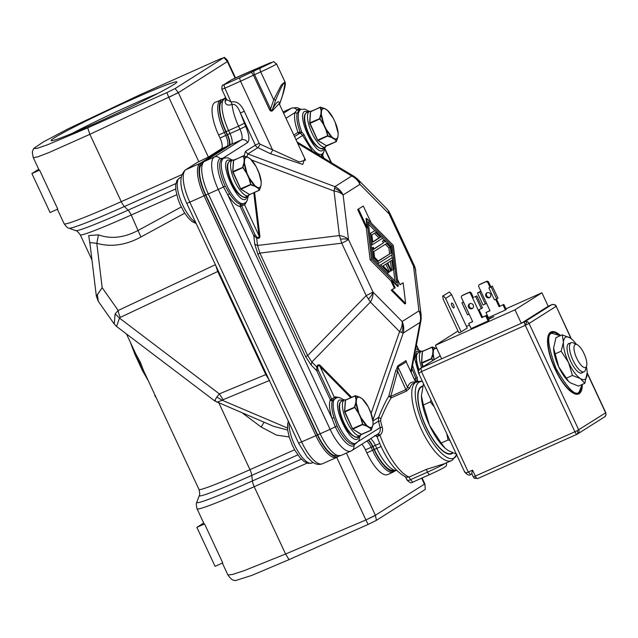 <?xml version="1.0" encoding="UTF-8"?>
<svg xmlns="http://www.w3.org/2000/svg" width="638" height="638" viewBox="0 0 638 638"><rect width="100%" height="100%" fill="white"/><g stroke="black" fill="none" stroke-linecap="round" stroke-linejoin="round"><path stroke-width="0.96" d="M222.359 563.075L227.886 574.934L232.487 574.471L244.179 570.643L285.577 554.015L365.893 519.97L375.399 515.257L424.836 483.883L425.331 489.378L424.908 484.035M307.061 463.124L254.187 486.698A92.733 4.322 155 0 1 197.07 508.845L204.008 523.726A92.733 4.322 -25 0 0 204.567 523.926L222.742 562.899L215.054 566.329L196.879 527.355L203.689 523.04M227.718 61.168C228.013 60.881 226.889 59.605 224.337 57.332L175.075 88.586L166.821 92.654L87.701 127.863L47.443 144.81L36.661 148.502L33.702 148.423L43.655 141.764L68.386 128.685L140.073 94.727L219.879 59.079L223.994 57.627L227.319 61.487L227.79 61.312L178.353 92.685L89.87 134.323L49.182 152.458L37.754 156.852L33.32 157.69L39.03 169.931A92.733 4.322 -25 0 0 39.588 170.123L57.763 209.105L50.075 212.526L31.9 173.552L38.711 169.237M134.132 98.499A69.382 3.238 -25 0 0 51.239 140.679A69.382 3.238 -25 0 0 93.842 124.003A69.382 3.238 -25 0 0 176.862 82.095A69.382 3.238 -25 0 0 134.132 98.499M157.618 93.531A64.916 3.03 -25 0 0 134.722 103.372A64.916 3.03 -25 0 0 72.373 133.278M223.093 99.177A29.523 10.048 66 0 0 225.836 131.795L227.232 134.793A10.216 3.477 -114 0 1 228.579 145.927L201.648 162.969A29.523 10.048 66 0 0 205.54 195.124L317.389 434.988A29.523 10.048 66 0 0 338.427 456.29L338.65 456.146M368.254 440.188A10.216 3.477 -114 0 1 372.64 446.616L374.035 449.615A29.523 10.048 66 0 0 395.273 470.78M374.035 449.615L366.842 452.836A29.811 10.152 66 0 0 387.633 474.584L393.327 472.048A29.811 10.152 66 0 1 372.528 450.3L371.133 447.302L365.446 449.838A9.937 3.381 66 0 0 361.85 444.239M201.648 162.969A4.968 4.665 -122.3 0 0 200.109 163.344L185.889 169.684L197.429 162.379L208.363 157.052L221.346 148.837A9.937 3.381 66 0 0 220.038 138.015L218.643 135.017L225.836 131.795M223.659 99.105L215.158 102.319A29.811 10.152 66 0 0 218.643 135.017M366.842 452.836L365.446 449.838M197.429 162.379A4.968 4.665 -122.3 0 0 196.871 162.682L185.331 169.987C178.943 176.168 179.422 187.285 186.759 203.339L189.813 202.15L301.662 442.014A29.811 10.152 66 0 0 322.461 463.754L336.681 457.414A29.811 10.152 66 0 1 315.89 435.674L298.608 443.203L307.165 457.023L311.846 461.585C315.339 464.36 318.88 465.078 322.461 463.754M425.331 489.378L376.404 520.345L375.471 515.416L365.893 519.97L368.15 524.412L289.038 559.622L251.827 575.396L235.255 580.668C233.62 579.631 232.87 581.848 227.886 574.934M166.821 92.654L168.823 97.359L178.273 92.534L175.075 88.586M376.404 520.345L368.15 524.412M218.403 271.198L217.718 271.501L215.74 265.488M266.477 374.307L265.791 374.602L217.718 271.501L120.319 317.365L119.473 318.091L116.571 326.457L114.25 324.056L115.127 313.832L118.197 310.475L102.176 287.658L97.383 294.812L98.34 301.399L114.298 324.112M269.045 379.809L265.791 374.602L219.344 393.869L223.148 399.683L269.595 380.423M289.213 436.982L276.421 435.084L261.205 427.037L242.528 413.113M126.491 333.985L135.711 353.747L140.368 362.288L143.518 370.495L198.984 489.442A82.796 3.86 -25 0 0 249.984 469.664L294.612 449.766M90.285 246.132L88.706 235.581L98.459 234.848C110.884 239.314 124.187 237.799 138.366 230.302L181.24 206.991M204.567 523.926L196.879 527.355M98.459 234.848L96.809 243.325L89.846 242.56L96.338 296.168L102.176 287.658L96.809 243.325C104.249 245.383 111.714 245.805 119.194 244.601C126.324 243.541 133.565 241.004 140.926 236.993L131.237 215.022A8.278 2.815 66 0 0 128.063 210.173L175.705 188.928M264.028 422.252L261.205 427.037M273.638 426.336L287.69 430.028M39.588 170.123L31.9 173.552M155.154 395.44L154.779 395.6L156.318 397.945M140.368 362.288L139.411 362.711L142.473 370.606L148.367 380.902M130.351 342.255L134.953 354.473L139.411 362.711M115.127 313.832L119.473 318.091L219.344 393.869L216.824 397.075L222.247 400.281L216.928 402.227M215.461 400.6C214.264 401.621 214.719 400.449 216.824 397.075M134.953 354.473L142.473 370.606M138.901 362.536L140.129 365.518M138.757 362.599L137.337 359.545M343.571 400.313L339.631 399.922C331.226 403.838 349.696 444.247 357.583 439.032L359.481 436.009M344.265 400.002L339.958 397.713L337.845 397.498A24.651 8.39 66 0 0 336.673 397.801A24.651 8.39 66 0 0 335.987 398.279L332.542 400.576L331.728 399.117L335.086 396.796L340.158 397.761M420.506 351.618L416.566 351.235L414.708 358.803L418.512 372.68M412.587 365.223A24.651 8.39 66 0 0 417.268 377.497L417.587 381.572M231.722 160.449L227.774 160.058C219.297 163.862 237.95 204.535 245.734 199.168L247.632 196.145M247.249 200.388L244.809 204.702L241.595 205.835L241.052 204.383L244.904 202.956A24.651 8.39 66 0 0 245.112 202.86A24.651 8.39 66 0 0 245.128 202.852A24.651 8.39 66 0 0 245.909 202.286L247.161 200.563L248.326 195.834M308.656 111.754L304.717 111.371C296.231 115.167 314.885 155.839 322.668 150.472L324.567 147.45M309.35 111.443L304.701 109.074L300.841 109.441A24.842 8.454 66 0 0 300.729 109.497A24.842 8.454 66 0 0 301.774 132.05L304.103 134.809L302.667 135.431L300.737 133.581L301.774 132.05L297.97 132.377A1.659 1.555 -122.3 0 0 299.573 133.374L300.027 131.811A24.842 8.454 66 0 1 297.196 113.269L294.955 112.599L296.973 109.84A4.968 4.665 -122.3 0 0 291.263 108.308L283.607 113.157M222.383 158.814L221.936 159.045A24.842 8.454 66 0 0 225.206 186.097L229.489 193.561A24.842 8.454 66 0 0 241.052 204.375A1.659 1.531 -84.3 0 0 240.199 206.545L241.595 205.835L255.16 234.92L256.867 237.129C258.597 238.014 259.299 237.527 258.972 235.653L244.585 204.806L244.904 202.956M322.166 155.281L320.802 156.302M312.357 151.198L302.667 135.431L295.976 139.666M356.195 442.748L353.907 445.627A26.078 8.876 -114 0 1 335.317 426.806L331.919 418.169C329.32 409.803 328.785 403.687 330.325 399.827A1.659 1.491 -155.4 0 0 332.542 400.576A24.842 8.454 66 0 0 334.041 417.77L337.055 425.961A24.842 8.454 66 0 0 354.385 444.088L355.988 443.37A24.842 8.454 66 0 0 356.108 443.314M416.893 382.433L415.458 381.891L416.072 380.918L415.912 378.294L411.949 368.628M456.704 454.934A41.789 14.227 -114 0 1 454.208 457.98A41.789 14.227 -114 0 1 424.39 427.524A41.789 14.227 -114 0 1 419.086 382.21A41.789 14.227 -114 0 1 422.476 381.532M251.531 159.994L334.009 190.985L334.902 186.639A16.556 15.551 57.7 0 1 343.116 194.989L359.936 184.35A16.556 15.551 -122.3 0 0 351.713 176L354.273 176.519L357.495 179.055A16.556 11.54 135.4 0 1 359.936 184.35L389.108 213.889A16.556 11.54 -44.6 0 0 386.668 208.594L357.495 179.055M415.769 270.656L415.769 270.656A16.556 10.447 173.1 0 0 413.552 266.309L418.943 310.897A16.556 10.447 -6.9 0 1 421.16 315.244L415.155 267.777A16.556 5.24 162.9 0 0 413.552 266.309A16.556 0.774 155 0 0 414.333 265.647L389.89 213.236A16.556 0.774 155 0 1 389.108 213.889L413.552 266.309M421.032 320.077L420.003 322.437A16.556 15.551 -122.3 0 0 418.943 310.897L402.131 321.536A16.556 15.551 57.7 0 1 403.184 333.076L399.571 331.593A16.556 11.54 -44.6 0 0 402.131 321.536L372.959 291.997A16.556 11.54 135.4 0 1 370.399 302.053L366.188 295.609A16.556 0.774 -25 0 0 372.959 291.997L348.515 239.577L343.116 194.989A16.556 10.447 -6.9 0 0 334.009 190.985L339.4 235.574A16.556 10.447 -6.9 0 1 348.515 239.577A16.556 0.774 -25 0 1 341.745 243.198L339.4 235.574L257.537 245.463L254.809 244.258L253.764 235.629L256.651 238.11L257.537 245.463L259.881 253.087L257.856 254.171L254.809 244.258M222.311 158.846L223.906 158.136A24.842 8.454 66 0 0 223.786 158.192A24.842 8.454 66 0 0 226.809 185.387A24.842 8.454 66 0 0 242.831 203.761L242.831 205.492M376.587 435.682L376.954 436.36C385.041 458.012 394.874 471.665 406.454 477.312L409.181 477.025L426.248 469.416L444.814 463.595L451.337 460.684A43.057 14.658 -114 0 1 421.295 429.278A43.057 14.658 -114 0 1 415.713 382.337A43.057 14.658 -114 0 1 416.271 382.042L419.892 381.221L422.428 381.428M421.16 315.244L421 320.284L411.239 372.44M452.948 452.948A36.908 12.569 -114 0 1 445.252 452.709A36.908 12.569 -114 0 1 425.929 426.878A36.908 12.569 -114 0 1 418.137 391.899A36.908 12.569 -114 0 1 422.755 386.054M225.685 97.622L220.533 102.989A28.543 9.722 66 0 0 226.115 131.619L227.519 134.618A11.197 3.812 -114 0 1 229.879 145.249M368.676 439.925A11.197 3.812 -114 0 1 372.919 446.44L374.323 449.439A28.543 9.722 66 0 0 390.727 470.134L394.515 470.836L396.669 470.493M317.676 434.805A28.543 9.722 66 0 0 334.089 455.508L340.947 455.516A29.811 10.152 -114 0 1 320.148 433.768L317.676 434.805L205.827 194.941L208.299 193.904A29.811 10.152 -114 0 1 204.375 161.446A4.968 4.665 -122.3 0 0 203.817 161.741L200.244 166.319A28.543 9.722 66 0 0 205.827 194.941M226.115 131.619L238.548 126.141A29.811 10.152 -114 0 1 232.08 104.449C228.061 105.796 225.708 104.887 225.023 101.737L226.594 99.56L231.363 102.04C236.523 100.852 240.805 103.906 244.218 111.195L240.406 113.07C237.91 106.586 235.135 103.715 232.08 104.449L224.895 88.188L221.841 89.368L226.586 99.56M374.769 435.355L375.479 435.706A9.937 3.381 -114 0 1 377.146 436.91M323.657 158.025L322.485 155.505L322.684 153.224M255.16 234.92L253.764 235.629L240.199 206.545C236.578 205.946 232.463 202.102 227.854 194.997L223.467 186.942A26.078 8.876 -114 0 1 220.03 158.535L223.93 158.12M376.42 435.618L375.479 435.706M372.999 420.944L378.573 417.419C382.425 407.993 385.831 400.895 388.789 396.134L391.15 397.913C388.271 402.426 384.858 409.317 380.91 418.592L380.655 421.096A43.057 14.658 66 0 0 382.274 427.293L380.128 427.596C380.647 430.148 380.033 432.213 378.294 433.8L377.337 434.39L378.294 433.8L379.969 435.196L377.353 436.567M335.987 398.279A1.659 1.547 47.6 0 1 334.352 397.307L319.965 366.459C318.809 365.088 318.011 365.375 317.565 367.305L318.163 370.024L331.728 399.117L330.325 399.827L316.759 370.734L311.121 365.024L305.642 356.65L257.856 254.171M360.183 435.698L358.827 440.754L355.988 443.37A24.842 8.454 66 0 1 338.658 425.251A24.842 8.454 66 0 1 334.145 399.587L332.773 398.375M417.268 377.497L414.413 379.243M418.105 381.436A24.842 8.454 66 0 1 417.866 381.006L416.072 380.918M300.841 109.441L299.238 110.151A24.842 8.454 66 0 0 298.871 110.35L297.196 113.269M244.155 155.951L245.423 151.445L255.367 145.153L240.406 113.07L245.654 126.324L239.944 129.139A9.937 3.381 -114 0 1 241.26 139.961L214.328 157.004L204.375 161.446L231.299 144.403A4.968 4.665 -122.3 0 0 230.741 144.698L203.817 161.741M382.274 427.293C383.055 430.467 382.29 433.098 379.969 435.196A43.057 14.658 -114 0 0 384.323 445.763A43.057 14.658 -114 0 0 409.181 477.025L410.433 479.72C408.129 480.741 406.956 480.566 406.916 479.21M300.737 133.581L299.573 133.374L294.525 136.564M244.218 111.195L259.172 143.271L255.367 145.153A4.968 4.665 -122.3 0 0 257.832 147.657L247.887 153.949L245.423 151.445M297.699 143.375L351.713 176L334.902 186.639L247.887 153.949L246.778 156.812M416.271 382.042L413.424 383.31A43.057 14.658 66 0 0 409.771 388.127L406.51 391.07L391.15 397.913L390.799 396.35A1.659 0.431 15.2 0 0 388.789 396.134L395.632 371.021L397.857 365.765L406.031 360.59L406.31 361.874L397.968 366.914L397.641 371.236A1.659 0.431 15.2 0 0 395.632 371.021M380.91 418.592L378.573 417.419L378.446 421.16L372.911 424.661M371.133 413.384L399.571 331.593L370.399 302.053L311.886 362.001L307.668 355.565L366.188 295.609L341.745 243.198L259.881 253.087L307.668 355.565L305.642 356.65M318.163 370.024L316.759 370.734L316.695 366.874L311.886 362.001L311.121 365.024M317.565 367.305L316.695 366.874C317.684 364.673 318.856 364.202 320.22 365.446A1.659 1.156 -44.6 0 0 319.965 366.459L350.804 397.689M253.788 192.804L258.972 235.653L259.881 236.06C260.001 238.046 258.924 238.724 256.651 238.11L256.867 237.129M304.781 158.559L302.755 164.437L270.544 153.734L257.832 147.657A3.31 0.63 -64.4 0 0 259.993 144.108L299.246 161.996L305.498 160.09M305.506 160.106L279.173 103.635L273.343 109.696C271.955 111.69 270.656 111.626 269.451 109.513L253.438 75.172A19.044 0.885 155 0 1 240.542 81.209L224.895 88.188A3.31 1.124 66 0 1 224.464 84.575L223.523 84.91A3.31 3.11 -122.3 0 0 223.148 85.109C222.351 84.535 221.92 85.955 221.841 89.368M233.596 78.793A3.31 1.124 -114 0 1 233.644 78.769L231.323 79.933A3.31 3.11 57.7 0 1 231.698 79.734L266.046 64.645C270.241 62.739 272.123 62.077 271.692 62.668L240.103 77.605A3.31 1.124 66 0 0 240.542 81.209L272.705 150.185L270.544 153.734M409.771 388.127L407.53 387.433C408.982 382.975 411.709 381.253 415.705 382.258L406.143 361.746A1.659 1.555 57.7 0 1 406.031 360.59M406.51 391.07L397.641 371.236L390.799 396.35L406.159 389.499L407.53 387.433L397.968 366.914A1.659 1.555 57.7 0 1 397.857 365.765M250.758 72.612A3.31 1.348 -116.2 0 1 253.438 75.172L254.562 74.646L270.576 108.994L269.451 109.513M279.516 104.369L282.411 95.812C286.948 77.238 284.7 78.657 275.68 100.07L273.702 99.767L270.576 108.994C270.943 110.765 271.66 110.677 272.745 108.731L273.343 109.696M275.68 100.07L272.745 108.731C277.091 101.155 279.332 99.735 279.484 104.465M406.486 362.48L415.809 382.25M399.962 284.652L403.144 282.793L405.656 303.536L404.803 303.911L391.23 290.17L394.356 288.193L390.95 280.887L370.152 259.833L366.308 228.037L357.655 209.487L363.317 206.066L357.655 209.487M254.123 71.033A3.31 1.124 -114 0 0 254.562 74.646L260.711 71.903L273.702 99.767L281.302 84.974L284.955 81.863L276.565 63.872A13.246 0.614 -25 0 1 260.711 71.903A3.31 1.124 -114 0 1 260.272 68.298M366.308 228.037L367.161 227.662L358.508 209.112M367.161 227.662L366.068 218.643L366.635 218.387L371.571 259.195L370.152 259.833M390.95 280.887L391.804 280.513L397.705 286.486L398.272 286.231L371.571 259.195M394.356 288.193L395.209 287.818L391.804 280.513M395.209 287.818L391.23 290.17M405.656 303.536L392.083 289.796M403.144 282.793L400.018 284.771L397.418 279.205M366.635 218.387L393.335 245.423L398.272 286.231M371.236 223.045L363.317 206.066M368.214 221.777L392.242 246.109L396.692 282.841L372.664 258.51L368.214 221.777M391.014 246.659L392.242 246.109M394.978 281.111L393.558 269.356M392.155 257.76L391.812 254.929M368.501 224.145L374.913 230.637M382.489 238.309L384.355 240.199M379.578 265.512L392.466 257.624L379.602 265.536M385.87 264.124L389.411 271.716L391.413 270.719L387.776 262.92L391.915 260.304L393.048 269.683L391.628 270.313L390.52 261.181M373.573 249.123L383.725 242.695L382.314 241.26L384.547 240.111L382.314 241.26M371.412 248.158L373.342 247.201L373.605 249.37L383.725 242.695M369.665 233.731L375.112 230.549L369.673 233.787M387.154 273.184L388.382 272.633L380.83 264.985M390.831 271.078L387.194 263.287L383.063 265.902L389.196 272.115L388.382 272.633M392.466 257.624L393.861 269.164L393.048 269.683M383.733 240.63L385.153 242.057M373.342 247.201L371.412 248.214M372.528 247.719L373.748 257.816L372.64 258.31M377.712 263.622L378.94 263.079L373.748 257.816M384.547 240.111L391.158 246.802L392.115 254.737L378.94 263.079M370.782 233.293L372.177 244.832L371.069 245.327M375.112 230.549L382.664 238.197L372.177 244.832M373.868 251.531L386.564 243.493L390.344 247.313L391.038 253.087L378.342 261.125L374.562 257.305L373.868 251.531M371.858 234.936L375.71 232.503L380.431 237.28L372.736 242.153L371.858 234.936M385.304 244.29L388.917 247.951L390.344 247.313M378.182 260.958L391.038 253.087M389.619 253.725L388.917 247.951M374.45 233.301L379.012 237.918L380.431 237.28M372.704 241.906L379.012 237.918M422.651 386.445L421.814 386.827A36.43 12.401 66 0 0 421.263 387.114A36.43 12.401 66 0 0 418.711 390.911A36.43 12.401 66 0 0 425.315 425.147A36.43 12.401 66 0 0 446.369 452.94A36.43 12.401 66 0 0 451.481 453.371L452.677 452.836M431.065 399.954L430.323 401.892L423.393 404.978L421.399 395.656A36.43 12.401 66 0 0 421.399 395.831A36.43 12.401 66 0 0 429.478 425.267A36.43 12.401 66 0 0 444.511 447.661L444.981 448.099M586.609 366.076L585.397 370A15.894 5.415 -114 0 1 584.28 371.651A15.894 5.415 -114 0 1 584.041 371.779A15.894 5.415 -114 0 1 572.788 359.824A15.894 5.415 -114 0 1 570.858 342.869A15.894 5.415 -114 0 1 571.098 342.742A15.894 5.415 -114 0 1 573.323 342.925L577.055 344.648A12.585 4.283 -114 0 1 584.328 354.25A12.585 4.283 -114 0 1 586.609 366.076A12.585 4.283 -114 0 1 585.724 367.384A12.585 4.283 -114 0 1 576.76 358.309A12.585 4.283 -114 0 1 575.101 344.6A12.585 4.283 -114 0 1 577.055 344.648M430.323 401.892L434.334 406.956M446.799 433.696L448.075 439.981L449.965 440.491M421.399 395.831L423.48 383.677M423.393 404.978L429.478 425.267L441.153 443.067L448.075 439.981M441.153 443.067L444.989 448.099L448.091 450.484L456.353 454.184M577.382 434.103A3.31 3.11 -122.3 0 0 578.714 429.892L529.077 323.45L525.273 325.332A3.31 1.124 -114 0 1 524.835 321.719A3.31 3.11 57.7 0 1 529.077 323.45L556.009 306.407A3.31 3.11 -122.3 0 0 551.766 304.677A3.31 1.124 -114 0 1 551.814 304.653L551.814 304.653A3.31 1.124 -114 0 1 551.854 304.637M604.569 416.917L577.215 434.183A3.31 1.124 -114 0 0 577.27 434.159A3.31 1.404 63.8 0 0 577.334 434.127A3.31 1.404 63.8 0 0 577.199 430.698L605.797 412.714L605.933 415.178L604.569 416.917A3.31 3.11 57.7 0 0 605.797 415.338A3.31 0.909 18.7 0 0 605.933 415.178M440.26 355.837L420.474 368.309L440.236 355.797M582.303 384.419A33.95 11.556 -114 0 1 578.738 393.909A33.95 11.556 -114 0 1 555.06 369.147A33.95 11.556 -114 0 1 551.088 331.904A33.95 11.556 -114 0 1 560.531 335.588M550.044 333.267A33.95 11.556 66 0 0 549.454 333.203M488.19 318.96L493.892 316.615L488.421 319.447M452.015 306.001A2.648 0.901 -114 0 1 451.704 303.098A2.648 0.901 -114 0 1 453.554 305.028A2.648 0.901 -114 0 1 453.865 307.939A2.648 0.901 -114 0 1 452.015 306.001M472.08 308.656A2.735 2.568 57.7 0 1 469.464 303.871A2.735 2.568 57.7 0 1 473.189 304.964A2.735 2.568 57.7 0 1 472.08 308.656M472.75 308.21A2.735 2.568 57.7 0 1 469.879 303.664M489.394 297.699A2.735 2.568 57.7 0 1 486.778 292.914A2.735 2.568 57.7 0 1 490.502 294.014A2.735 2.568 57.7 0 1 489.394 297.699M490.064 297.252A2.735 2.568 57.7 0 1 487.185 292.706M492.392 286.079L488.844 287.929L494.434 299.924L496.707 298.903L491.116 286.917L492.273 286.183L497.991 298.074L492.273 286.183M488.844 287.929L491.116 286.917M480.845 291.143L477.463 293.001L483.054 304.996L485.335 303.983L479.736 291.989L480.892 291.255L486.483 303.249L485.335 303.983M477.463 293.001L479.736 291.989M496.707 298.903L497.863 298.177M474.608 296.933L476.881 295.92L474.608 296.933M485.749 315.866L486.523 315.379L488.899 320.475L488.126 320.962L485.749 315.866L481.77 317.644L478.277 310.148L482.472 307.915L476.881 295.92M478.277 310.148L470.589 293.655A1.659 1.555 -122.3 0 0 468.467 292.794L462.207 295.577A1.659 1.555 -122.3 0 0 461.481 297.715L463.579 302.213L461.952 302.843L463.443 301.918M461.952 302.843L467.542 314.837L469.177 314.207L472.67 321.704L468.691 323.474L472.614 321.584M449.455 291.949L442.652 296.12L449.455 291.949L451.616 294.604L445.563 298.44L443.402 295.785M503.063 304.908L505.44 310.012L506.213 309.518L503.837 304.422L499.083 306.687L495.67 299.374M503.837 304.422L499.083 306.687M499.849 306.2L496.492 298.999M489.992 287.196L487.895 282.698A1.659 1.555 -122.3 0 0 485.773 281.837L479.521 284.628A1.659 1.555 -122.3 0 0 478.795 286.757L480.892 291.255M490.766 286.709L488.668 282.211A1.659 1.555 -122.3 0 0 486.547 281.35L480.286 284.141A1.659 1.555 -122.3 0 0 480.103 284.237L479.329 284.723M486.483 303.249L489.984 310.746L485.996 312.516L488.373 317.62L505.44 310.012M489.928 310.626L485.996 312.516M481.77 317.644L482.543 317.158L479.098 309.773M486.523 315.379L482.543 317.158M473.452 297.667L471.354 293.169A1.659 1.555 -122.3 0 0 469.233 292.308L462.981 295.091A1.659 1.555 -122.3 0 0 462.789 295.195L462.024 295.681M468.691 323.474L471.067 328.57L488.126 320.962M445.563 298.44L461.146 331.872L458.874 332.884L443.282 299.453L442.652 296.12M461.146 331.872L467.207 328.036L451.616 294.604M576.672 394.252A33.95 11.556 66 0 0 577.023 393.766M541.917 292.77L548.209 306.264L521.286 323.306L441.648 358.811L435.355 345.325L514.994 309.813L541.917 292.77L505.894 308.84M487.998 316.815L487.328 317.11M469.44 325.093L466.458 326.417M514.994 309.813L521.286 323.306L524.835 321.719L551.766 304.677L548.209 306.264L552.069 304.549A3.31 2.999 70.7 0 0 551.766 304.677M457.996 330.994L435.355 345.325M577.167 434.207L477.726 478.54A3.31 1.124 -114 0 1 477.679 478.572A3.31 1.124 -114 0 1 476.634 478.093A3.31 2.305 135.4 0 1 473.97 477.87L473.324 476.945L574.91 431.766L525.273 325.332L421.463 371.619C419.046 372.759 418.337 373.589 419.341 374.107M464.783 471.546C464.647 472.902 465.82 473.077 468.3 472.056L472.567 470.158C471.761 472.694 471.594 473.914 472.088 473.819M473.97 477.87L477.679 478.572L577.215 434.183A3.31 1.124 -114 0 1 574.91 431.766L577.199 430.698M582.095 384.515L579.129 392.067C575.404 396.461 567.7 388.614 556.017 368.525C547.97 346.179 546.559 334.424 551.782 333.267L560.316 335.684M582.582 372.433A16.11 5.487 -114 0 1 579.599 372.799A16.11 5.487 -114 0 1 570.619 361.236A16.11 5.487 -114 0 1 567.365 345.373A16.11 5.487 -114 0 1 569.63 343.396M553.609 348.045A23.183 7.895 66 0 0 553.609 348.173A23.183 7.895 66 0 0 558.752 366.914A23.183 7.895 66 0 0 568.314 381.157A23.183 7.895 66 0 0 568.498 381.325M586.402 366.738A23.183 7.895 -114 0 1 587.167 372.751L584.815 383.302L578.562 386.094L570.595 382.959L568.617 381.444L558.752 366.914L553.609 348.069L555.961 337.622L562.214 334.83L570.189 337.973L572.461 339.767A23.183 7.895 -114 0 1 576.425 344.361M584.815 383.302L580.405 378.581L572.438 375.447L566.177 378.238M572.438 375.447L568.562 362.536L561.137 351.211L554.877 354.002M561.137 351.211L563.45 342.231L562.214 334.83M605.797 412.714L587.167 372.767A23.183 7.895 -114 0 1 587.135 374.323A23.183 7.895 -114 0 1 580.405 378.581A23.183 7.895 -114 0 1 568.562 362.536A23.183 7.895 -114 0 1 563.45 342.231A23.183 7.895 -114 0 1 570.189 337.973A23.183 7.895 -114 0 1 572.461 339.767M326.185 145.616L317.899 140.567M249.243 194.311L240.965 189.263M361.1 434.175L352.814 429.127M337.789 137.066L336.266 141.556L334.607 138.797L332.007 137.146L326.209 129.283L325.827 129.474L323.45 124.378L319.542 118.516L320.874 114.138L321.329 114.234L321.552 110.805C322.086 108.891 323.187 108.197 324.854 108.715L324.495 108.556M336.457 141.437L334.615 138.956A16.636 5.662 -114 0 0 336.712 138.829A16.636 5.662 -114 0 0 337.949 136.843L338.18 133.39C338.156 133.685 338.427 130.902 335.652 123.309L333.267 118.213L327.772 110.597A16.636 5.662 -114 0 1 333.259 118.205L335.628 123.317A16.636 5.662 -114 0 1 338.18 133.39L335.444 123.389M334.4 139.212L331.792 137.561L327.772 136.173L325.827 129.474M320.874 114.138L321.097 110.701L320.284 107.288L324.774 108.588A16.636 5.662 -114 0 0 321.432 110.701L320.723 107.192M331.792 137.561L327.772 135.647L326.122 129.339A16.636 5.662 -114 0 0 331.999 137.306L332.007 137.146M323.45 124.378L319.877 118.588L321.201 114.162A16.636 5.662 -114 0 0 323.737 124.211L326.209 129.283M320.627 107.256L310.618 111.475L309.709 122.919M321.097 110.701L321.552 110.805M327.095 110.199L324.854 108.715M432.779 360.518L431.392 358.381L432.724 354.002L433.178 354.106L433.401 350.669C433.936 348.755 435.036 348.061 436.703 348.579L436.344 348.42M432.724 354.002L432.955 350.565L432.133 347.152L436.623 348.452A16.636 5.662 -114 0 0 433.282 350.565L432.572 347.056M433.066 360.334L431.727 358.452L433.058 354.026A16.636 5.662 -114 0 0 434.095 359.688M432.476 347.12L422.468 351.339L421.566 362.783M432.955 350.565L433.401 350.669M260.854 185.762L259.323 190.252L257.664 187.492L255.064 185.841L249.267 177.978L248.892 178.169L246.507 173.073L242.599 167.212L243.939 162.834L244.386 162.929L244.617 159.5C245.151 157.586 246.252 156.892 247.919 157.411L247.56 157.251M259.514 190.132L257.672 187.652A16.636 5.662 -114 0 0 259.778 187.524A16.636 5.662 -114 0 0 261.014 185.538L261.245 182.085C261.221 182.38 261.492 179.597 258.709 172.005L256.324 166.901L250.838 159.293A16.636 5.662 -114 0 1 256.324 166.901L250.511 159.053L247.919 157.411M257.465 187.907L254.857 186.256L250.838 184.868L248.892 178.169M243.939 162.834L244.163 159.396L243.341 155.983L247.839 157.275A16.636 5.662 -114 0 0 244.498 159.396L243.788 155.887M249.721 194.622L259.57 190.004M261.197 181.958L261.245 182.085A16.636 5.662 -114 0 0 258.709 172.005L261.197 181.958M254.857 186.256L250.83 184.342L249.187 178.034A16.636 5.662 -114 0 0 255.064 185.993L255.064 185.841M246.507 173.073L242.942 167.284L244.266 162.857A16.636 5.662 -114 0 0 246.794 172.906L249.267 177.978M243.692 155.951L233.683 160.17L232.774 171.614M244.163 159.396L244.617 159.5M258.502 172.085L256.332 166.901M372.704 425.626L371.18 430.116L369.522 427.356L366.922 425.705L361.116 417.842L360.741 418.034L358.365 412.938L354.449 407.076L355.789 402.698L356.243 402.793L356.467 399.364C357.001 397.45 358.101 396.756 359.768 397.275L359.409 397.115M371.372 429.996L369.522 427.516A16.636 5.662 -114 0 0 371.627 427.388A16.636 5.662 -114 0 0 372.863 425.402L373.094 421.949C373.07 422.244 373.342 419.461 370.558 411.869L368.174 406.765L362.687 399.157A16.636 5.662 -114 0 1 368.174 406.765L362.36 398.917L359.768 397.275M369.314 427.771L366.706 426.12L362.687 424.733L360.741 418.034M355.789 402.698L356.012 399.26L355.191 395.847L359.688 397.139A16.636 5.662 -114 0 0 356.347 399.26L355.637 395.751M373.047 421.822L373.094 421.949A16.636 5.662 -114 0 0 370.558 411.869L373.047 421.822M366.706 426.12L362.679 424.206L361.036 417.898A16.636 5.662 -114 0 0 366.914 425.865L366.922 425.705M358.365 412.938L354.792 407.148L356.116 402.722A16.636 5.662 -114 0 0 358.644 412.77L361.116 417.842M355.541 395.815L345.533 400.034L344.624 411.478M356.012 399.26L356.467 399.364M370.359 411.949L368.182 406.773M330.867 399.532L330.867 399.532A1.659 0.941 -116.9 0 0 332.047 400.704M334.647 188.385L334.647 188.385A16.556 14.068 11.7 0 1 343.116 194.989M420.984 320.364L420.984 320.364A16.556 14.068 -168.3 0 0 418.943 310.897M368.62 298.847L368.62 298.847A16.556 6.667 -33.2 0 0 372.959 291.997M195.627 222.367A24.842 8.454 -114 0 1 182.723 205.037A24.842 8.454 -114 0 1 179.166 178.193A24.842 8.454 -114 0 1 179.82 177.787L176.917 180.514L175.681 184.829L175.857 190.323L178.01 199.168L180.131 204.607L184.326 212.558L188.122 217.781L192.078 221.561L196.169 223.523M313.122 462.478L311.902 463.029A24.842 8.454 -114 0 1 294.573 444.901A24.842 8.454 -114 0 1 289.126 422.866M336.712 457.398L365.893 519.97M168.823 97.359L198.849 161.749M301.335 459.137L252.417 480.948A8.278 2.815 66 0 0 254.187 486.698L285.577 554.015L289.038 559.622M87.701 127.863L89.87 134.323L121.26 201.648L181.702 174.7M57.38 209.272L64.151 223.794A92.733 4.322 -25 0 0 121.26 201.648A8.278 2.815 66 0 0 124.442 206.497L175.857 183.577M372.64 446.616L371.133 447.302A9.937 3.381 -114 0 0 366.882 441.057M338.427 456.29A4.968 4.665 57.7 0 1 337.685 456.88L338.898 456.114M317.389 434.988L315.89 435.674L204.032 195.81L189.813 202.15A29.811 10.152 66 0 1 185.889 169.684A4.968 4.665 -122.3 0 0 185.331 169.987M205.54 195.124L204.032 195.81A29.811 10.152 66 0 1 200.109 163.344L227.032 146.301A4.968 4.665 -122.3 0 1 228.579 145.927M227.232 134.793L225.724 135.479A9.937 3.381 -114 0 1 227.032 146.301L221.346 148.837M220.038 138.015L225.724 135.479L224.329 132.481A29.811 10.152 66 0 1 220.852 99.783M421.63 478.173L424.445 484.218A9.937 9.331 57.7 0 1 424.517 484.37M346.402 453.084L375.399 515.257A9.937 9.331 57.7 0 1 375.471 515.416M235.087 78.131L227.319 61.487M178.273 92.534A9.937 9.331 57.7 0 1 178.353 92.685L208.363 157.052M68.992 228.205A90.309 4.211 155 0 0 124.442 206.497L128.063 210.173A85.221 3.972 -25 0 1 75.739 230.653L68.992 228.205C68.083 228.404 66.464 226.937 64.151 223.794M176.718 194.749L131.237 215.022A82.796 3.86 155 0 1 80.244 234.8L91.944 259.897M218.93 403.08L249.984 469.664A8.278 2.815 66 0 1 251.747 475.414A85.221 3.972 155 0 1 199.263 495.559L196.799 502.297A90.309 4.211 155 0 0 252.417 480.948L251.747 475.414L297.818 454.87M184.725 213.172L140.926 236.993M215.381 264.714L118.197 310.475A9.937 3.876 64.8 0 0 120.319 317.365M223.148 399.683L222.247 400.281L287.491 428.01M304.103 134.809A24.651 8.39 66 0 0 322.054 154.165A24.651 8.39 66 0 0 322.062 154.157A24.651 8.39 66 0 0 322.748 153.686M335.086 396.796A1.659 1.555 -116.4 0 0 336.673 397.801A24.651 8.39 66 0 0 336.665 397.801M244.809 204.702A1.659 1.555 63.6 0 1 245.112 202.86M321.743 156.007A1.659 1.555 63.6 0 1 322.054 154.165M353.795 176.271A16.556 14.666 112.3 0 1 359.936 184.35M389.89 213.236L388.741 211.162A16.556 6.667 146.8 0 1 389.108 213.889M401.836 332.486A16.556 14.666 -67.7 0 0 402.131 321.536M340.788 239.162A16.556 5.24 -17.1 0 1 348.515 239.577M410.816 371.531L420.003 322.437L403.184 333.076L372.903 420.179M223.555 158.288L223.372 157.905L247.616 142.553A4.968 4.665 -122.3 0 0 241.26 139.961L231.299 144.403A9.937 3.381 66 0 0 229.991 133.581L227.519 134.618M225.118 97.877A29.811 10.152 -114 0 0 228.595 130.583L229.991 133.581L239.944 129.139L238.548 126.141L244.258 123.325M396.597 470.421A29.811 10.152 -114 0 1 376.795 448.402L374.323 449.439M379.714 443.474L372.919 446.44M370.598 438.713A9.937 3.381 66 0 1 375.399 445.404L376.795 448.402L381.061 446.504M354.752 443.889L353.907 445.627A4.968 4.665 57.7 0 1 351.905 450.54L350.9 451.074A29.811 10.152 -114 0 1 330.109 429.334L320.148 433.768L208.299 193.904L218.26 189.47A29.811 10.152 -114 0 1 214.328 157.004A4.968 4.665 -122.3 0 1 220.03 158.535L221.936 159.045M225.023 101.737A29.811 10.152 -114 0 1 226.067 98.435M283.057 111.969L291.263 108.308A29.811 10.152 -114 0 1 291.71 108.069L283.041 111.937M337.055 425.961L330.109 429.334L218.26 189.47L225.206 186.097M247.616 142.553C249.833 140.049 249.171 134.634 245.654 126.324M285.991 118.269L294.955 112.599C293.927 117.296 294.931 123.892 297.97 132.377L293.807 135.017M298.871 110.35L296.973 109.84A26.078 8.876 -114 0 1 300.339 109.664M324.949 149.467L331.018 162.467M416.303 345.373L418.217 349.472M375.997 435.291L377.026 436.368M377.337 434.39L379.02 435.818M380.655 421.096L378.446 421.16L380.128 427.596L358.484 441.297M334.041 417.77L331.919 418.169L227.854 194.997L229.489 193.561M259.172 143.271L259.993 144.108M249.243 71.823A3.31 1.124 -114 0 1 249.291 71.791L233.644 78.769A3.31 1.124 -114 0 1 233.699 78.745M223.523 84.91L231.698 79.734M320.22 365.446L351.674 397.299M254.602 192.437L259.881 236.06M240.103 77.605L224.464 84.575M426.248 469.416L427.5 472.112L410.433 479.72L412.746 482.137C411.542 483.484 409.604 482.743 406.916 479.92L405.545 476.969M429.757 474.544L412.794 482.113M429.86 474.497A3.31 1.124 66 0 1 429.813 474.528A3.31 1.124 66 0 1 427.5 472.112A15.735 0.734 -25 0 0 445.236 463.403M257.337 68.449A3.31 2.967 -109.6 0 1 257.824 68.266M276.565 63.872C271.182 61.009 278.184 60.498 266.094 64.613A3.31 1.124 66 0 0 266.046 64.645M527.259 321.704A3.31 0.686 112.2 0 0 525.273 325.332M552.069 304.549C554.869 304.549 556.232 305.124 556.169 306.28L570.978 338.507M587.175 373.246L605.637 412.85A3.31 3.11 57.7 0 1 605.797 415.338M481.323 308.648L475.725 296.654M487.895 282.698L488.668 282.211M486.547 281.35L485.773 281.837M479.521 284.628L480.286 284.141M470.589 293.655L471.354 293.169M468.467 292.794L469.233 292.308M462.207 295.577L462.981 295.091M463.579 302.213L469.177 314.207M471.905 473.898L470.613 474.473L471.905 473.898M476.634 478.093A3.31 1.124 -114 0 1 475.366 476.155L472.567 470.158M470.661 474.449L468.3 472.056L421.463 371.619L421.032 368.006L441.648 358.811M578.833 392.92A33.12 11.277 -114 0 1 578.403 393.152A33.12 11.277 -114 0 1 554.948 368.246A33.12 11.277 -114 0 1 550.929 332.924A33.12 11.277 -114 0 1 550.993 332.884A33.12 11.277 -114 0 1 551.423 332.653L549.111 333.69M311.424 111.116L309.542 111.363A19.539 6.651 66 0 0 309.47 111.395A19.539 6.651 66 0 0 309.255 111.514A19.539 6.651 66 0 0 311.623 132.361A19.539 6.651 66 0 0 325.46 147.051A19.539 6.651 66 0 0 325.532 147.019M306.264 112.886A19.539 6.651 66 0 0 308.888 133.86A19.539 6.651 66 0 0 322.613 148.319C322.812 150.353 313.489 146.748 308.672 134.937C303.76 122.967 302.906 115.645 306.096 112.982L306.703 112.631A19.539 6.651 66 0 0 306.407 112.782A19.539 6.651 66 0 0 306.264 112.886M317.373 139.85L309.877 123.788M309.661 122.903L310.371 112.144M423.281 350.98L421.391 351.227A19.539 6.651 66 0 0 421.319 351.259A19.539 6.651 66 0 0 421.104 351.379A19.539 6.651 66 0 0 421.606 367.592M421.391 351.227L418.552 352.495A19.539 6.651 66 0 0 418.257 352.647A19.539 6.651 66 0 0 418.113 352.75A19.539 6.651 66 0 0 419.07 369.721M422.715 366.89L421.726 363.652M421.511 362.767L422.22 352.009M234.489 159.811L232.607 160.058A19.539 6.651 66 0 0 232.527 160.09A19.539 6.651 66 0 0 232.312 160.21A19.539 6.651 66 0 0 234.688 181.056A19.539 6.651 66 0 0 248.517 195.746A19.539 6.651 66 0 0 248.597 195.714M229.321 161.581A19.539 6.651 66 0 0 231.945 182.556A19.539 6.651 66 0 0 245.678 197.014C245.877 199.04 236.554 195.443 231.738 183.632C226.825 171.662 225.972 164.341 229.162 161.677L229.76 161.326A19.539 6.651 66 0 0 229.473 161.478A19.539 6.651 66 0 0 229.321 161.581M240.43 188.545L232.942 172.483M232.718 171.598L233.428 160.84M346.338 399.675L344.456 399.922A19.539 6.651 66 0 0 344.376 399.954A19.539 6.651 66 0 0 344.161 400.074A19.539 6.651 66 0 0 346.538 420.92A19.539 6.651 66 0 0 360.374 435.61A19.539 6.651 66 0 0 360.446 435.579M341.178 401.446A19.539 6.651 66 0 0 343.802 422.42A19.539 6.651 66 0 0 357.527 436.878C357.727 438.912 348.404 435.307 343.587 423.496C338.674 411.526 337.821 404.205 341.011 401.541L341.609 401.19A19.539 6.651 66 0 0 341.322 401.342A19.539 6.651 66 0 0 341.178 401.446M352.28 428.409L344.791 412.347M344.568 411.462L345.286 400.704M317.517 140.121L309.813 122.855L317.796 140.504L326.664 145.919M336.266 141.556L326.178 145.735M327.772 135.647L317.708 140.049L318.043 140.512L327.94 135.878M319.949 118.875L309.765 123.501M319.877 118.588L309.813 122.855L310.554 111.626L320.284 107.288M324.718 108.548L320.332 107.144L310.387 111.833L309.749 123.517L317.501 140.129L326.656 145.927L336.362 141.596L337.949 136.883M337.909 136.707C337.374 138.613 336.274 139.315 334.607 138.797M323.833 124.195L321.329 114.234M327.454 110.358L333.259 118.229M423.305 366.515L421.662 362.719L423.138 366.619M431.798 358.739L421.614 363.365L423.122 366.635M431.727 358.452L421.662 362.719L422.404 351.49L432.133 347.152M432.181 347.016L422.42 351.371L421.598 363.381M434.183 359.625L433.178 354.106M249.235 194.43L240.566 188.824L232.87 171.55L240.853 189.199L249.594 194.59L259.323 190.252M250.83 184.342L240.765 188.744L241.108 189.207L251.005 184.573M243.014 167.571L232.83 172.196M242.942 167.284L232.87 171.55L233.612 160.321L243.341 155.983M247.783 157.243L243.389 155.839L233.452 160.529L232.814 172.212L240.566 188.824M260.966 185.403C260.44 187.309 259.339 188.011 257.664 187.492M246.898 172.89L244.386 162.929M371.18 430.116L361.196 434.446L352.702 429.063L344.719 411.414L352.702 429.063L361.092 434.295M362.679 424.206L352.615 428.608L352.958 429.071L362.855 424.437M354.864 407.435L344.664 412.076L352.415 428.688M354.792 407.148L344.719 411.414L345.461 400.185L355.191 395.847M359.633 397.107L355.238 395.704L345.485 400.058L344.664 412.076M372.823 425.267C372.289 427.173 371.188 427.875 369.522 427.356M358.747 412.754L356.243 402.793M311.902 463.029L308.058 463.395L303.887 461.394L299.908 457.574L294.892 450.269L292.092 444.726L289.102 436.623L287.706 430.164L287.531 424.677L288.352 421.216M395.704 470.405L393.327 472.048M337.685 456.88L336.681 457.414M422.085 477.974L424.836 483.883M298.608 443.203L186.759 203.339M227.79 61.312L235.534 77.924M181.04 177.244L179.82 177.787M197.07 508.845C196.153 505.049 196.065 502.872 196.799 502.297M199.263 495.559C199.925 495.255 199.838 493.222 198.984 489.442M80.244 234.8C77.892 231.722 76.393 230.334 75.739 230.653M33.702 148.423C32.865 151.485 31.445 149.882 33.328 157.698M273.678 426.351L214.831 401.007L116.555 326.441M96.338 296.168L98.34 301.399M138.119 361.26L139.307 363.82M456.952 454.328L452.382 460.142L451.337 460.684M350.9 451.074L340.947 455.516M421.2 351.315L415.657 348.811M232.415 160.138L227.726 157.761L223.906 158.136M323.968 158.208L322.613 155.313L325.268 147.139M301.048 109.353L297.021 107.607L291.71 108.069M418.632 349.656L416.399 344.871M331.473 162.746L325.053 148.973M351.905 450.54L377.385 434.366M231.323 79.933L223.148 85.109M354.273 176.519L297.037 141.947M249.291 71.791L266.094 64.613M415.155 267.777L414.333 265.647M388.741 211.162L386.668 208.594M412.746 482.137L429.813 474.528C438.673 470.509 443.912 467.829 445.523 466.498C446.536 466.147 446.807 464.839 446.329 462.574M279.54 104.425L282.482 95.732C286.781 82.063 284.915 82.621 284.955 81.863M443.785 451.752L446.369 452.94M417.874 393.63L418.711 390.911M584.041 371.779L580.955 373.158M571.098 342.742L568.011 344.121M556.169 306.28L571.313 338.762M470.613 474.473C469.688 475.836 467.742 475.103 464.783 472.256L418.863 373.788C417.81 372.536 418.345 370.702 420.474 368.309M471.841 473.763L473.324 476.945M576.082 394.188L578.897 392.888L580.572 391.214L582.199 384.475M560.419 335.636L554.358 332.342L551.423 332.653M326.895 145.815L322.613 148.319M309.542 111.363L306.703 112.631M418.68 370.534L416.774 364.338L416.072 357.105L416.917 354.034L418.552 352.495M249.96 194.51L245.678 197.014M232.607 160.058L229.76 161.326M361.81 434.374L357.527 436.878M344.456 399.922L341.609 401.19M337.949 136.851L338.18 133.406M327.35 110.214L324.742 108.556M432.181 347.008L436.567 348.412M259.427 190.291L261.014 185.578M261.014 185.546L261.245 182.101M250.415 158.91L247.807 157.251M373.094 421.965L372.863 425.41L371.276 430.156L361.571 434.486M362.264 398.774L359.657 397.115"/></g></svg>

